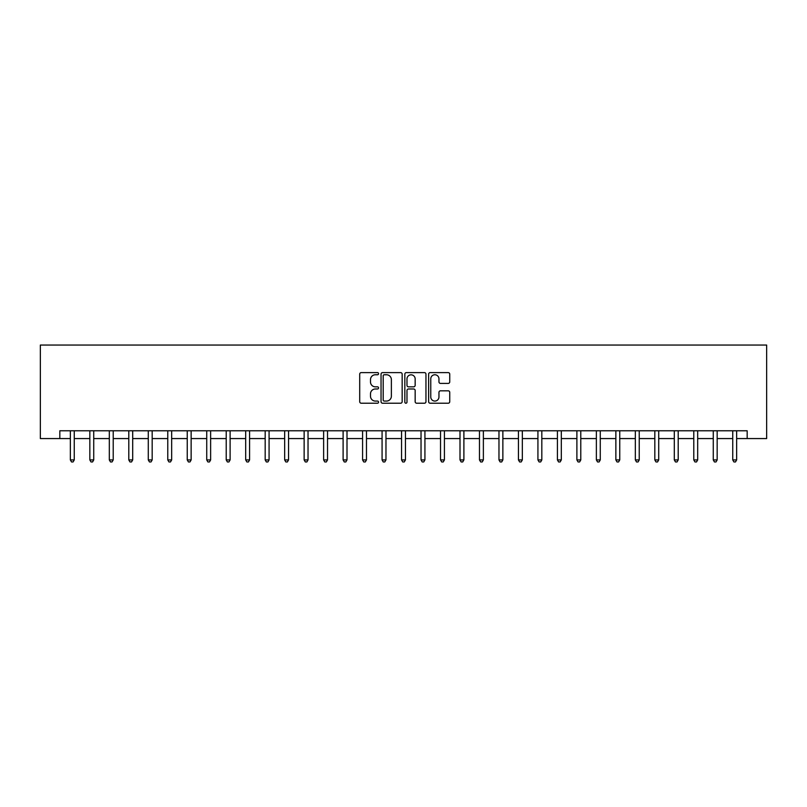 <?xml version="1.0" encoding="UTF-8"?>
<svg xmlns="http://www.w3.org/2000/svg" width="807" height="807" viewBox="0 0 807 807"><rect width="100%" height="100%" fill="white"/><g stroke="black" fill="none" stroke-linecap="round" stroke-linejoin="round"><path stroke-width="1.21" d="M378.564 373.691A1.069 1.069 0 0 0 377.494 372.612L361.233 372.612A1.533 1.533 0 0 0 359.71 374.145L359.71 401.684A1.533 1.533 0 0 0 361.233 403.218L377.494 403.218A1.069 1.069 0 0 0 378.564 402.138A1.069 1.069 0 0 0 377.494 401.069L375.386 401.069A4.892 4.892 0 0 1 370.494 396.176L370.494 393.877A4.892 4.892 0 0 1 375.386 388.984L377.494 388.984A1.069 1.069 0 0 0 378.564 387.915A1.069 1.069 0 0 0 377.494 386.846L375.386 386.846A4.892 4.892 0 0 1 370.494 381.943L370.494 379.653A4.892 4.892 0 0 1 375.386 374.761L377.494 374.761A1.069 1.069 0 0 0 378.564 373.691M448.208 383.406A1.533 1.533 0 0 0 449.741 381.872L449.741 374.145A1.533 1.533 0 0 0 448.208 372.612L430.161 372.612A1.533 1.533 0 0 0 428.628 374.145L428.628 401.684A1.533 1.533 0 0 0 430.161 403.218L448.208 403.218A1.533 1.533 0 0 0 449.741 401.684L449.741 392.353A1.533 1.533 0 0 0 448.208 390.82L440.481 390.82A1.533 1.533 0 0 0 438.958 392.353L438.958 396.983A4.096 4.096 0 0 1 434.862 401.069A4.096 4.096 0 0 1 430.767 396.983L430.767 378.846A4.096 4.096 0 0 1 434.862 374.761A4.096 4.096 0 0 1 438.958 378.846L438.958 381.872A1.533 1.533 0 0 0 440.481 383.406L448.208 383.406M59.829 438.564L59.829 430.777L747.171 430.777L747.171 438.564L766.65 438.564L766.65 345.053L40.35 345.053L40.35 438.564L70.35 438.564M402.158 374.145A1.533 1.533 0 0 0 400.635 372.612L382.579 372.612A1.533 1.533 0 0 0 381.045 374.145L381.045 401.684A1.533 1.533 0 0 0 382.579 403.218L400.635 403.218A1.533 1.533 0 0 0 402.158 401.684L402.158 374.145M406.365 372.612L424.421 372.612A1.533 1.533 0 0 1 425.955 374.145L425.955 401.684A1.533 1.533 0 0 1 424.421 403.218L416.694 403.218A1.533 1.533 0 0 1 415.161 401.684L415.161 390.517A1.533 1.533 0 0 0 413.638 388.984L408.513 388.984A1.533 1.533 0 0 0 406.98 390.517L406.98 402.138A1.069 1.069 0 0 1 405.911 403.218A1.069 1.069 0 0 1 404.842 402.138L404.842 374.145A1.533 1.533 0 0 1 406.365 372.612M74.254 438.564L89.839 438.564M93.733 438.564L109.318 438.564M113.212 438.564L128.797 438.564M132.701 438.564L148.286 438.564M152.18 438.564L167.765 438.564M171.659 438.564L187.244 438.564M191.138 438.564L206.733 438.564M210.627 438.564L226.212 438.564M230.106 438.564L245.691 438.564M249.585 438.564L265.18 438.564M269.074 438.564L284.659 438.564M288.553 438.564L304.138 438.564M308.032 438.564L323.627 438.564M327.521 438.564L343.106 438.564M347 438.564L362.585 438.564M366.479 438.564L382.074 438.564M385.968 438.564L401.553 438.564M405.447 438.564L421.032 438.564M424.926 438.564L440.521 438.564M444.415 438.564L460 438.564M463.894 438.564L479.479 438.564M483.373 438.564L498.968 438.564M502.862 438.564L518.447 438.564M522.341 438.564L537.926 438.564M541.82 438.564L557.415 438.564M561.309 438.564L576.894 438.564M580.788 438.564L596.373 438.564M600.267 438.564L615.862 438.564M619.756 438.564L635.341 438.564M639.235 438.564L654.82 438.564M658.714 438.564L674.299 438.564M678.203 438.564L693.788 438.564M697.682 438.564L713.267 438.564M717.161 438.564L732.746 438.564M736.65 438.564L747.171 438.564M384.263 374.761A1.069 1.069 0 0 0 383.194 375.83L383.194 400A1.069 1.069 0 0 0 384.263 401.069L386.482 401.069A4.892 4.892 0 0 0 391.375 396.176L391.375 379.653A4.892 4.892 0 0 0 386.482 374.761L384.263 374.761M415.161 378.927A4.096 4.096 0 0 0 411.076 374.831A4.096 4.096 0 0 0 406.98 378.927L406.98 385.312A1.533 1.533 0 0 0 408.513 386.846L413.638 386.846A1.533 1.533 0 0 0 415.161 385.312L415.161 378.927M74.446 430.777L74.365 430.968A1.564 1.564 0 0 0 74.254 431.553L74.254 459.919L70.35 459.919L70.35 431.553A1.564 1.564 0 0 0 70.239 430.968L70.159 430.777M74.254 459.919L73.084 461.947L71.52 461.947L70.35 459.919M93.925 430.777L93.844 430.968A1.564 1.564 0 0 0 93.733 431.553L93.733 459.919L89.839 459.919L89.839 431.553A1.564 1.564 0 0 0 89.718 430.968L89.648 430.777M93.733 459.919L92.563 461.947L90.999 461.947L89.839 459.919M113.404 430.777L113.323 430.968A1.564 1.564 0 0 0 113.212 431.553L113.212 459.919L109.318 459.919L109.318 431.553A1.564 1.564 0 0 0 109.207 430.968L109.127 430.777M113.212 459.919L112.042 461.947L110.488 461.947L109.318 459.919M132.893 430.777L132.812 430.968A1.564 1.564 0 0 0 132.701 431.553L132.701 459.919L128.797 459.919L128.797 431.553A1.564 1.564 0 0 0 128.686 430.968L128.606 430.777M132.701 459.919L131.531 461.947L129.967 461.947L128.797 459.919M152.372 430.777L152.291 430.968A1.564 1.564 0 0 0 152.18 431.553L152.18 459.919L148.286 459.919L148.286 431.553A1.564 1.564 0 0 0 148.165 430.968L148.095 430.777M152.18 459.919L151.01 461.947L149.446 461.947L148.286 459.919M171.851 430.777L171.77 430.968A1.564 1.564 0 0 0 171.659 431.553L171.659 459.919L167.765 459.919L167.765 431.553A1.564 1.564 0 0 0 167.654 430.968L167.574 430.777M171.659 459.919L170.489 461.947L168.935 461.947L167.765 459.919M191.34 430.777L191.259 430.968A1.564 1.564 0 0 0 191.138 431.553L191.138 459.919L187.244 459.919L187.244 431.553A1.564 1.564 0 0 0 187.133 430.968L187.053 430.777M191.138 459.919L189.978 461.947L188.414 461.947L187.244 459.919M210.819 430.777L210.738 430.968A1.564 1.564 0 0 0 210.627 431.553L210.627 459.919L206.733 459.919L206.733 431.553A1.564 1.564 0 0 0 206.612 430.968L206.542 430.777M210.627 459.919L209.457 461.947L207.893 461.947L206.733 459.919M230.298 430.777L230.217 430.968A1.564 1.564 0 0 0 230.106 431.553L230.106 459.919L226.212 459.919L226.212 431.553A1.564 1.564 0 0 0 226.101 430.968L226.021 430.777M230.106 459.919L228.936 461.947L227.382 461.947L226.212 459.919M249.787 430.777L249.706 430.968A1.564 1.564 0 0 0 249.585 431.553L249.585 459.919L245.691 459.919L245.691 431.553A1.564 1.564 0 0 0 245.58 430.968L245.499 430.777M249.585 459.919L248.425 461.947L246.861 461.947L245.691 459.919M269.266 430.777L269.185 430.968A1.564 1.564 0 0 0 269.074 431.553L269.074 459.919L265.18 459.919L265.18 431.553A1.564 1.564 0 0 0 265.059 430.968L264.989 430.777M269.074 459.919L267.904 461.947L266.34 461.947L265.18 459.919M288.745 430.777L288.664 430.968A1.564 1.564 0 0 0 288.553 431.553L288.553 459.919L284.659 459.919L284.659 431.553A1.564 1.564 0 0 0 284.548 430.968L284.468 430.777M288.553 459.919L287.383 461.947L285.829 461.947L284.659 459.919M308.234 430.777L308.153 430.968A1.564 1.564 0 0 0 308.032 431.553L308.032 459.919L304.138 459.919L304.138 431.553A1.564 1.564 0 0 0 304.027 430.968L303.946 430.777M308.032 459.919L306.872 461.947L305.308 461.947L304.138 459.919M327.713 430.777L327.632 430.968A1.564 1.564 0 0 0 327.521 431.553L327.521 459.919L323.627 459.919L323.627 431.553A1.564 1.564 0 0 0 323.506 430.968L323.425 430.777M327.521 459.919L326.351 461.947L324.787 461.947L323.627 459.919M347.192 430.777L347.111 430.968A1.564 1.564 0 0 0 347 431.553L347 459.919L343.106 459.919L343.106 431.553A1.564 1.564 0 0 0 342.995 430.968L342.914 430.777M347 459.919L345.83 461.947L344.276 461.947L343.106 459.919M366.681 430.777L366.6 430.968A1.564 1.564 0 0 0 366.479 431.553L366.479 459.919L362.585 459.919L362.585 431.553A1.564 1.564 0 0 0 362.474 430.968L362.393 430.777M366.479 459.919L365.319 461.947L363.755 461.947L362.585 459.919M386.16 430.777L386.079 430.968A1.564 1.564 0 0 0 385.968 431.553L385.968 459.919L382.074 459.919L382.074 431.553A1.564 1.564 0 0 0 381.953 430.968L381.872 430.777M385.968 459.919L384.798 461.947L383.234 461.947L382.074 459.919M405.639 430.777L405.558 430.968A1.564 1.564 0 0 0 405.447 431.553L405.447 459.919L401.553 459.919L401.553 431.553A1.564 1.564 0 0 0 401.442 430.968L401.361 430.777M405.447 459.919L404.277 461.947L402.723 461.947L401.553 459.919M425.128 430.777L425.047 430.968A1.564 1.564 0 0 0 424.926 431.553L424.926 459.919L421.032 459.919L421.032 431.553A1.564 1.564 0 0 0 420.921 430.968L420.84 430.777M424.926 459.919L423.766 461.947L422.202 461.947L421.032 459.919M444.607 430.777L444.526 430.968A1.564 1.564 0 0 0 444.415 431.553L444.415 459.919L440.521 459.919L440.521 431.553A1.564 1.564 0 0 0 440.4 430.968L440.319 430.777M444.415 459.919L443.245 461.947L441.681 461.947L440.521 459.919M464.086 430.777L464.005 430.968A1.564 1.564 0 0 0 463.894 431.553L463.894 459.919L460 459.919L460 431.553A1.564 1.564 0 0 0 459.889 430.968L459.808 430.777M463.894 459.919L462.724 461.947L461.17 461.947L460 459.919M483.575 430.777L483.494 430.968A1.564 1.564 0 0 0 483.373 431.553L483.373 459.919L479.479 459.919L479.479 431.553A1.564 1.564 0 0 0 479.368 430.968L479.287 430.777M483.373 459.919L482.213 461.947L480.649 461.947L479.479 459.919M503.054 430.777L502.973 430.968A1.564 1.564 0 0 0 502.862 431.553L502.862 459.919L498.968 459.919L498.968 431.553A1.564 1.564 0 0 0 498.847 430.968L498.766 430.777M502.862 459.919L501.692 461.947L500.128 461.947L498.968 459.919M522.533 430.777L522.452 430.968A1.564 1.564 0 0 0 522.341 431.553L522.341 459.919L518.447 459.919L518.447 431.553A1.564 1.564 0 0 0 518.336 430.968L518.255 430.777M522.341 459.919L521.171 461.947L519.617 461.947L518.447 459.919M542.011 430.777L541.941 430.968A1.564 1.564 0 0 0 541.82 431.553L541.82 459.919L537.926 459.919L537.926 431.553A1.564 1.564 0 0 0 537.815 430.968L537.734 430.777M541.82 459.919L540.66 461.947L539.096 461.947L537.926 459.919M561.501 430.777L561.42 430.968A1.564 1.564 0 0 0 561.309 431.553L561.309 459.919L557.415 459.919L557.415 431.553A1.564 1.564 0 0 0 557.294 430.968L557.213 430.777M561.309 459.919L560.139 461.947L558.575 461.947L557.415 459.919M580.979 430.777L580.899 430.968A1.564 1.564 0 0 0 580.788 431.553L580.788 459.919L576.894 459.919L576.894 431.553A1.564 1.564 0 0 0 576.783 430.968L576.702 430.777M580.788 459.919L579.618 461.947L578.064 461.947L576.894 459.919M600.458 430.777L600.388 430.968A1.564 1.564 0 0 0 600.267 431.553L600.267 459.919L596.373 459.919L596.373 431.553A1.564 1.564 0 0 0 596.262 430.968L596.181 430.777M600.267 459.919L599.107 461.947L597.543 461.947L596.373 459.919M619.947 430.777L619.867 430.968A1.564 1.564 0 0 0 619.756 431.553L619.756 459.919L615.862 459.919L615.862 431.553A1.564 1.564 0 0 0 615.741 430.968L615.66 430.777M619.756 459.919L618.586 461.947L617.022 461.947L615.862 459.919M639.426 430.777L639.346 430.968A1.564 1.564 0 0 0 639.235 431.553L639.235 459.919L635.341 459.919L635.341 431.553A1.564 1.564 0 0 0 635.23 430.968L635.149 430.777M639.235 459.919L638.065 461.947L636.511 461.947L635.341 459.919M658.905 430.777L658.835 430.968A1.564 1.564 0 0 0 658.714 431.553L658.714 459.919L654.82 459.919L654.82 431.553A1.564 1.564 0 0 0 654.709 430.968L654.628 430.777M658.714 459.919L657.554 461.947L655.99 461.947L654.82 459.919M678.394 430.777L678.314 430.968A1.564 1.564 0 0 0 678.203 431.553L678.203 459.919L674.299 459.919L674.299 431.553A1.564 1.564 0 0 0 674.188 430.968L674.107 430.777M678.203 459.919L677.033 461.947L675.469 461.947L674.299 459.919M697.873 430.777L697.793 430.968A1.564 1.564 0 0 0 697.682 431.553L697.682 459.919L693.788 459.919L693.788 431.553A1.564 1.564 0 0 0 693.677 430.968L693.596 430.777M697.682 459.919L696.512 461.947L694.958 461.947L693.788 459.919M717.352 430.777L717.282 430.968A1.564 1.564 0 0 0 717.161 431.553L717.161 459.919L713.267 459.919L713.267 431.553A1.564 1.564 0 0 0 713.156 430.968L713.075 430.777M717.161 459.919L716.001 461.947L714.437 461.947L713.267 459.919M736.841 430.777L736.761 430.968A1.564 1.564 0 0 0 736.65 431.553L736.65 459.919L732.746 459.919L732.746 431.553A1.564 1.564 0 0 0 732.635 430.968L732.554 430.777M736.65 459.919L735.48 461.947L733.916 461.947L732.746 459.919"/></g></svg>
